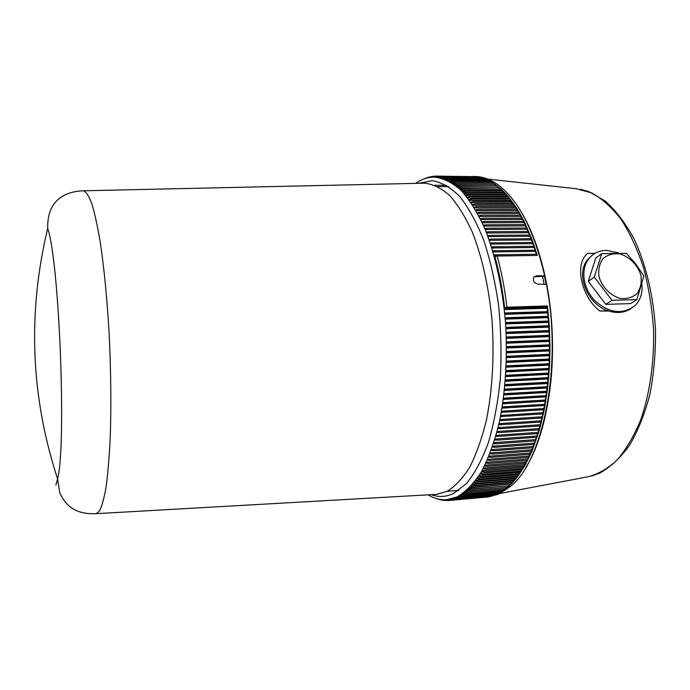 <?xml version="1.0" encoding="UTF-8"?>
<svg xmlns="http://www.w3.org/2000/svg" width="690" height="690" viewBox="0 0 690 690"><rect width="100%" height="100%" fill="white"/><g stroke="black" fill="none" stroke-linecap="round" stroke-linejoin="round"><path stroke-width="1.03" d="M592.305 255.188L587.923 259.268C575.132 273.49 586.88 304.109 608.028 310.759L599.817 310.992C582.774 298.192 575.106 268.341 585.016 256.137L587.354 253.437L595.022 253.334M525.858 467.415C549.714 430.293 559.754 350.606 546.687 284.297L538.122 284.185C534.025 283.167 532.594 280.796 533.827 277.061L536.432 275.733L544.979 275.879C538.01 244.933 528.152 220.645 515.404 203.007M534 276.837L542.461 276.328L544.031 284.047M544.979 275.879L542.547 276.707M55.864 485.105L57.598 478.86C66.594 445.369 59.314 261.217 47.705 228.528L47.696 228.485C27.402 312.898 30.696 396.388 57.598 478.938M435.839 494.394L96.143 513.67L99.403 511.126C101.887 506.382 104.13 498.266 106.122 486.761C107.916 473.366 109.279 457.091 110.228 437.943C111.288 406.781 110.978 372.962 109.296 336.478C107.252 300.34 104.233 268.884 100.24 242.112C97.532 226.079 94.72 213.253 91.813 203.645C88.907 196.012 86.095 191.725 83.387 190.794L423.548 183.204M436.52 494.359L446.87 491.496C454.969 486.614 462.576 478.515 469.7 467.208C476.367 454.089 481.965 438.279 486.493 419.762C492.401 389.703 494.299 357.213 492.194 322.299C489.15 288.368 482.155 257.025 472.305 232.107C465.302 216.798 457.703 204.55 449.509 195.382C441.16 188.103 432.811 184.04 424.471 183.186L424.229 183.195M431.198 494.661C438.573 497.378 445.999 497.007 453.459 493.54L466.483 483.552C474.763 473.383 482.068 459.704 488.416 442.514C493.988 423.522 497.956 402.279 500.31 378.767C501.595 354.505 501.035 330.113 498.629 305.592C495.179 281.693 490.193 259.863 483.673 240.094C476.462 222.051 468.424 207.457 459.566 196.314C450.475 187.37 441.333 182.16 432.138 180.694L418.89 183.307M427.998 494.842L428.343 495.041C434.441 498.611 440.677 500.138 447.051 499.629L457.125 496.843C465.672 491.892 473.728 483.604 481.275 471.986C488.365 458.496 494.325 442.178 499.172 423.048C505.434 392.722 507.693 357.515 505.494 322.023C502.372 286.781 495.049 254.196 484.691 228.252C477.333 212.313 469.338 199.557 460.696 189.983C451.898 182.358 443.101 178.072 434.303 177.106C427.912 177.097 421.814 179.115 416.018 183.152L415.69 183.385M458.893 490.314L447.206 491.332M448.983 499.413L450.458 500.328L448.983 499.413L450.449 499.284M450.76 499.103L452.243 500.034L450.76 499.103L452.39 498.956M452.528 498.672L454.029 499.62L452.528 498.672L454.339 498.508M454.296 498.128L455.814 499.094L454.296 498.128L456.288 497.947M456.055 497.464L455.555 497.663L457.599 498.447L456.055 497.464L458.255 497.266M457.815 496.688L457.315 496.921L459.368 497.68L457.815 496.688L460.221 496.472M459.566 495.782L459.066 496.058L461.136 496.8L459.566 495.782L462.197 495.549M461.308 494.764L460.808 495.066L462.895 495.8L461.308 494.764L464.18 494.514M463.042 493.626L462.541 493.971L464.646 494.67L463.042 493.626L466.164 493.359M464.758 492.375L464.267 492.746L466.388 493.428L464.758 492.375L504.131 488.9M466.466 490.995L465.974 491.401L468.113 492.065L466.466 490.995L506.098 487.407M468.156 489.495L467.673 489.935L469.821 490.573L468.156 489.495L508.021 485.795M469.83 487.882L469.355 488.356L471.52 488.969L469.83 487.882L509.91 484.07M471.494 486.139L471.02 486.648L473.193 487.235L471.494 486.139L511.273 482.715L511.756 482.215M473.133 484.285L472.667 484.829L474.858 485.389L473.133 484.285L513.015 480.87L513.576 480.257M474.746 482.31L474.289 482.879L476.497 483.423L474.746 482.31L514.74 478.912L515.361 478.17M476.35 480.206L475.893 480.818L478.11 481.327L476.35 480.206L516.439 476.833L517.103 475.979M477.92 477.998L477.471 478.644L479.705 479.119L477.92 477.998L518.121 474.634L518.82 473.659M479.464 475.66L479.024 476.341L481.266 476.79L479.464 475.66L519.768 472.322L520.51 471.236M480.982 473.219L480.55 473.927L482.81 474.349L480.982 473.219L521.39 469.89L522.158 468.691M482.474 470.649L482.051 471.399L484.32 471.788L482.474 470.649L522.977 467.354L523.762 466.035M483.94 467.975L483.526 468.752L485.803 469.114L483.94 467.975L524.538 464.698L525.34 463.266M485.372 465.181L484.966 465.991L487.252 466.319L485.372 465.181L526.065 461.938L526.875 460.385M486.769 462.283L486.372 463.119L488.667 463.421L486.769 462.283L527.557 459.057L528.376 457.401M488.123 459.264L487.744 460.144L490.047 460.402L488.123 459.264L529.006 456.081L529.834 454.305M489.452 456.15L489.081 457.047L491.392 457.28L489.452 456.15L530.42 452.994L531.248 451.105M490.737 452.925L490.374 453.856L492.703 454.055L490.737 452.925L531.8 449.802L532.62 447.801M491.987 449.595L491.634 450.553L493.971 450.717L491.987 449.595L533.129 446.508L533.939 444.395M493.195 446.163L492.858 447.155L495.196 447.284L493.195 446.163L534.422 443.109L535.224 440.893M494.359 442.635L494.031 443.653L496.377 443.748L494.359 442.635L535.673 439.616L536.458 437.296M495.48 439.013L495.17 440.056L497.516 440.116L495.48 439.013L536.872 436.037L537.639 433.605M496.559 435.287L496.257 436.365L498.611 436.382L496.559 435.287L538.019 432.354L538.769 429.827M497.594 431.483L497.3 432.578L499.664 432.561L497.594 431.483L539.132 428.594L539.856 425.963M498.577 427.584L498.301 428.706L500.664 428.654L498.577 427.584L540.184 424.738L540.882 422.013M499.508 423.6L499.25 424.747L501.621 424.661L499.508 423.6L541.184 420.805L541.866 417.976M500.397 419.537L500.147 420.702L502.518 420.581L500.397 419.537L542.133 416.786L542.78 413.871L501 416.588L501.233 415.397L543.03 412.698L543.642 409.731L501.794 412.387L502.01 411.18L543.875 408.532L544.436 405.513L502.536 408.126L502.743 406.893L544.66 404.297L545.186 401.235L503.226 403.788L503.415 402.537L545.385 400.002L545.868 396.888L503.864 399.389L504.036 398.121L546.057 395.637L546.497 392.489L504.442 394.939L504.597 393.654L546.67 391.221L547.067 388.03L504.968 390.419L505.106 389.126L547.222 386.754L547.575 383.528L505.434 385.857L505.554 384.546L547.713 382.234L548.024 378.974L505.848 381.242L505.951 379.923L548.136 377.663L548.403 374.377L506.193 376.593L506.288 375.257L548.507 373.057L548.731 369.745L506.486 371.901L506.564 370.556L548.809 368.417L548.99 365.088L506.719 367.175L506.779 365.821L549.05 363.742L549.188 360.396L506.891 362.423L506.934 361.06L549.231 359.05L549.318 355.678L507.003 357.644L507.029 356.273L549.343 354.324L549.395 350.943L507.055 352.84L507.064 351.469L549.395 349.589L549.395 346.19L507.055 348.027L507.038 346.647L549.387 344.836L549.343 341.429L506.986 343.206L506.952 341.826L549.309 340.075L549.214 336.668L506.857 338.376L506.805 336.996L549.171 335.305L549.033 331.907L506.667 333.546L506.607 332.166L548.964 330.545L548.783 327.146L506.417 328.725L506.339 327.345L548.697 325.784L548.472 322.394L506.115 323.912L506.011 322.541L548.369 321.04L548.093 317.659L505.744 319.108L505.632 317.745L547.981 316.313L547.662 312.941L505.322 314.329L505.184 312.967L547.524 311.604L547.161 308.249L504.83 309.569L504.683 308.214L547.006 306.912L546.937 306.351L504.623 307.645C502.518 289.377 499.275 272.317 494.877 256.473L497.128 256.016C501.535 271.869 504.795 288.929 506.909 307.197L504.623 307.645M536.63 255.447L494.739 255.981L494.411 254.817L496.783 254.782L494.739 255.981M536.259 254.239L535.38 251.393L493.566 251.936L493.229 250.798L495.601 250.729L493.566 251.936M535.009 250.229L534.112 247.486L492.358 247.969L492.005 246.856L494.368 246.753L492.358 247.969M533.706 246.304L532.792 243.656L491.099 244.096L490.737 243.001L493.1 242.854L491.099 244.096M532.361 242.457L531.429 239.913L489.805 240.301L489.426 239.24L491.78 239.059L489.805 240.301M530.972 238.706L530.024 236.265L488.468 236.61L488.08 235.566L490.426 235.35L488.468 236.61M529.532 235.048L528.575 232.711L487.097 233.004L486.692 231.987L489.029 231.737L487.097 233.004M528.048 231.478L527.082 229.253L485.682 229.494L485.277 228.511L487.597 228.226L485.682 229.494M526.53 228.011L525.556 225.889L484.233 226.087L483.819 225.138L486.131 224.811L484.233 226.087M524.969 224.638L523.995 222.629L482.759 222.784L482.327 221.861L484.63 221.507L482.759 222.784M523.374 221.378L522.399 219.472L481.241 219.584L480.801 218.696L483.104 218.307L481.241 219.584M521.735 218.213L520.769 216.418L479.697 216.496L479.248 215.634L481.534 215.211L479.697 216.496M520.07 215.151L519.113 213.477L478.127 213.512L477.67 212.675L479.947 212.227L478.127 213.512M518.363 212.209L517.422 210.64L476.523 210.64L476.066 209.838L478.325 209.355L476.523 210.64M516.629 209.372L515.706 207.914L474.901 207.88L474.427 207.112L476.678 206.595L474.901 207.88M514.869 206.646L513.955 205.301L473.245 205.232L472.771 204.499L475.013 203.947L473.245 205.232M513.075 204.033L512.187 202.8L471.572 202.696L471.089 201.998L473.314 201.42L471.572 202.696M511.256 201.532L510.402 200.419L469.881 200.281L469.39 199.617L471.606 199.013L469.881 200.281M509.401 199.151L508.59 198.151L468.165 197.987L467.673 197.357L469.873 196.719L468.165 197.987M507.53 196.883L506.762 195.995L466.44 195.805L465.94 195.21L468.122 194.546L466.44 195.805M505.632 194.735L504.908 193.959L464.698 193.752L464.189 193.183L466.362 192.493L464.698 193.752M503.709 192.708L503.053 192.044L462.938 191.811L462.429 191.277L464.577 190.561L462.938 191.811M501.759 190.794L501.173 190.25L461.161 189.992L460.653 189.491L462.792 188.758L461.161 189.992M499.793 189.008L459.376 188.292L458.867 187.827L460.989 187.068L459.376 188.292M497.792 187.335L457.591 186.714L457.073 186.283L459.178 185.498L457.591 186.714M495.774 185.783L455.788 185.256L455.271 184.86L457.358 184.058L455.788 185.256M493.721 184.359L453.977 183.92L453.459 183.566L455.538 182.729L451.648 182.384L453.709 181.53L452.166 182.712M453.442 181.643L449.837 181.323L451.872 180.452L450.354 181.617M451.372 180.668L448.017 180.383L450.044 179.495L448.543 180.642M449.319 179.814L446.206 179.564L448.207 178.658L446.723 179.788M447.284 179.081L444.386 178.865L446.378 177.934L444.912 179.055M445.257 178.46L442.575 178.287L444.55 177.339L443.092 178.434M443.256 177.96L440.772 177.822L442.721 176.856L441.29 177.942M441.264 177.58L438.969 177.477L440.901 176.493L439.487 177.563M439.288 177.313L437.175 177.244L439.09 176.252L437.684 177.296M437.331 177.158L435.39 177.123L437.288 176.123L435.899 177.149M446.663 185.351L434.847 185.256M448.767 186.68L437.796 186.602M546.316 283.987C562.505 364.656 543.453 460.334 510.833 486.165L498.654 494.178L487.899 496.99L448.664 500.509L446.723 499.655M472.339 176.493L475.238 176.511C483.104 176.571 491.013 179.564 498.956 185.498C518.923 200.945 534.138 230.969 544.608 275.569M506.909 307.197L547.481 305.963L549.318 326.387L549.973 345.569L549.602 364.613L547.705 387.754L544.289 409.644L539.468 429.784L532.042 451.044L524.702 465.957L516.525 478.075L511.307 483.949L505.908 488.744L496.627 494.359L490.961 496.308L485.907 497.171M473.236 176.493L481.827 177.727L491.522 181.875L501.121 189.017L508.599 196.892L517.509 209.372L524.159 221.369L531.671 238.706L536.915 254.231L537.277 255.438L497.128 256.016M504.683 308.214L507.072 308.628L504.83 309.569M505.184 312.967L507.573 313.407L505.322 314.329M505.632 317.745L508.004 318.219L505.744 319.108M506.011 322.541L508.383 323.049L506.115 323.912M506.339 327.345L508.702 327.897L506.417 328.725M506.607 332.166L508.961 332.744L506.667 333.546M506.805 336.996L509.16 337.608L506.857 338.376M506.952 341.826L509.298 342.473L506.986 343.206M507.038 346.647L509.375 347.329L507.055 348.027M507.064 351.469L509.393 352.167L507.055 352.84M507.029 356.273L509.349 357.006L507.003 357.644M506.934 361.06L509.237 361.819L506.891 362.423M506.779 365.821L509.073 366.606L506.719 367.175M506.564 370.556L508.849 371.367L506.486 371.901M506.288 375.257L508.556 376.102L506.193 376.593M505.951 379.923L508.211 380.785L505.848 381.242M505.554 384.546L507.805 385.434L505.434 385.857M505.106 389.126L507.34 390.04L504.968 390.419M504.597 393.654L506.822 394.585L504.442 394.939M504.036 398.121L506.244 399.079L503.864 399.389M503.415 402.537L505.606 403.521L503.226 403.788M502.743 406.893L504.916 407.885L502.536 408.126M502.01 411.18L504.166 412.189L501.794 412.387M501.233 415.397L503.372 416.424L501 416.588M493.566 184.247L493.454 183.057L455.538 182.729L453.977 183.92M433.639 177.106L435.494 176.105L434.122 177.106M431.931 177.183L433.708 176.2L432.397 177.149M430.25 177.364L431.931 176.416L430.689 177.304M428.602 177.632L430.172 176.735L429.007 177.554M426.998 177.994L428.43 177.166L427.369 177.908M447.215 499.612L448.664 500.509M445.49 499.724L446.879 500.578L445.016 499.733M443.774 499.724L445.093 500.526L443.325 499.707M442.074 499.629L443.316 500.371L441.652 499.586M440.401 499.431L441.54 500.103L440.022 499.37M425.601 178.348L424.98 178.348M427.498 177.709L426.696 177.701M429.404 177.175L428.43 177.166M431.345 176.744L430.172 176.735M433.303 176.424L431.931 176.416M435.278 176.217L433.708 176.2M474.151 176.623L435.494 176.105M476.091 176.864L439.09 176.252M478.032 177.226L440.901 176.493M479.973 177.701L479.886 177.244L442.721 176.856M481.922 178.296L481.827 177.727L444.55 177.339M483.871 179.012L483.759 178.313L446.378 177.934M485.82 179.84L485.7 179.029L448.207 178.658M487.761 180.789L487.64 179.857L450.044 179.495M489.702 181.858L489.581 180.806L451.872 180.452M491.642 183.048L491.522 181.875L453.709 181.53M495.48 185.567L495.377 184.368L457.358 184.058M497.386 187.007L497.3 185.8L459.178 185.498M499.284 188.568L499.215 187.344L460.989 187.068M501.173 190.25L501.121 189.017L462.792 188.758M503.053 192.044L503.01 190.802L464.577 190.561M504.908 193.959L504.89 192.717L466.362 192.493M506.762 195.995L506.753 194.744L468.122 194.546M508.59 198.151L508.599 196.892L469.873 196.719M510.402 200.419L510.428 199.151L471.606 199.013M512.187 202.8L512.23 201.532L473.314 201.42M513.955 205.301L514.016 204.033L475.013 203.947M515.706 207.914L515.775 206.646L476.678 206.595M517.422 210.64L517.509 209.372L478.325 209.355M519.113 213.477L519.216 212.209L479.947 212.227M520.769 216.418L520.898 215.151L481.534 215.211M522.399 219.472L522.537 218.213L483.104 218.307M523.995 222.629L524.159 221.369L484.63 221.507M525.556 225.889L525.737 224.638L486.131 224.811M527.082 229.253L527.272 228.011L487.597 228.226M528.575 232.711L528.782 231.478L489.029 231.737M530.024 236.265L530.248 235.04L490.426 235.35M531.429 239.913L531.671 238.706L491.78 239.059M532.792 243.656L533.051 242.457L493.1 242.854M534.112 247.486L534.388 246.296L494.368 246.753M535.38 251.393L535.673 250.22L495.601 250.729M536.613 255.386L536.915 254.231L496.783 254.782M438.659 499.18L438.003 499.241M440.599 499.646L439.772 499.724M442.549 500.009L441.54 500.103M444.515 500.259L443.316 500.371M446.499 500.405L445.093 500.526M448.491 500.431L446.879 500.578M487.192 496.895L450.458 500.328M489.098 496.472L452.243 500.034M491.004 495.938L454.029 499.62M492.91 495.291L492.858 495.774L455.814 499.094M494.799 494.523L494.747 495.127L457.599 498.447M496.679 493.635L496.627 494.359L459.368 497.68M498.56 492.625L498.508 493.471L461.136 496.8M500.423 491.504L500.371 492.47L462.895 495.8M502.268 490.262L502.225 491.349L464.646 494.67M504.105 488.917L504.071 490.107L466.388 493.428M505.917 487.545L505.908 488.744L468.113 492.065M507.719 486.053L507.719 487.261L469.821 490.573M509.505 484.449L509.522 485.665L471.52 488.969M511.273 482.715L511.307 483.949L473.193 487.235M513.015 480.87L513.067 482.103L474.858 485.389M514.74 478.912L514.809 480.154L476.497 483.423M516.439 476.833L516.525 478.075L478.11 481.327M518.121 474.634L518.216 475.884L479.705 479.119M519.768 472.322L519.88 473.573L481.266 476.79M521.39 469.89L521.519 471.149L482.81 474.349M522.977 467.354L523.124 468.614L484.32 471.788M524.538 464.698L524.702 465.957L485.803 469.114M526.065 461.938L526.237 463.188L487.252 466.319M527.557 459.057L527.746 460.316L488.667 463.421M529.006 456.081L529.221 457.332L490.047 460.402M530.42 452.994L530.653 454.244L491.392 457.28M531.8 449.802L532.042 451.044L492.703 454.055M533.129 446.508L533.387 447.741L493.971 450.717M534.422 443.109L534.698 444.343L495.196 447.284M535.673 439.616L535.957 440.841L496.377 443.748M536.872 436.037L537.182 437.244L497.516 440.116M538.019 432.354L538.347 433.562L498.611 436.382M539.132 428.594L539.468 429.784L499.664 432.561M540.184 424.738L540.537 425.911L500.664 428.654M541.184 420.805L541.555 421.961L501.621 424.661M542.133 416.786L542.521 417.933L502.518 420.581M543.03 412.698L543.435 413.819L503.372 416.424M543.435 413.819L542.78 413.871M543.875 408.532L544.289 409.644L504.166 412.189M544.289 409.644L543.642 409.731M544.66 404.297L545.091 405.384L504.916 407.885M545.091 405.384L544.436 405.513M545.385 400.002L545.833 401.071L505.606 403.521M545.833 401.071L545.186 401.235M546.057 395.637L546.514 396.69L506.244 399.079M546.514 396.69L545.868 396.888M546.67 391.221L547.144 392.248L506.822 394.585M547.144 392.248L546.497 392.489M547.222 386.754L547.705 387.754L507.34 390.04M547.705 387.754L547.067 388.03M547.713 382.234L548.205 383.209L507.805 385.434M548.205 383.209L547.575 383.528M548.136 377.663L548.654 378.612L508.211 380.785M548.654 378.612L548.024 378.974M548.507 373.057L549.033 373.98L508.556 376.102M549.033 373.98L548.403 374.377M548.809 368.417L549.343 369.314L508.849 371.367M549.343 369.314L548.731 369.745M549.05 363.742L549.602 364.613L509.073 366.606M549.602 364.613L548.99 365.088M549.231 359.05L549.792 359.878L509.237 361.819M549.792 359.878L549.188 360.396M549.343 354.324L549.913 355.126L509.349 357.006M549.913 355.126L549.318 355.678M549.395 349.589L549.982 350.356L509.393 352.167M549.982 350.356L549.395 350.943M549.387 344.836L549.973 345.569L509.375 347.329M549.973 345.569L549.395 346.19M549.309 340.075L549.904 340.774L509.298 342.473M549.904 340.774L549.343 341.429M549.171 335.305L549.775 335.978L509.16 337.608M549.775 335.978L549.214 336.668M548.964 330.545L549.576 331.183L508.961 332.744M549.576 331.183L549.033 331.907M548.697 325.784L549.318 326.387L508.702 327.897M549.318 326.387L548.783 327.146M548.369 321.04L548.999 321.609L508.383 323.049M548.999 321.609L548.472 322.394M547.981 316.313L548.61 316.839L508.004 318.219M548.61 316.839L548.093 317.659M547.524 311.604L548.162 312.096L507.573 313.407M548.162 312.096L547.662 312.941M547.006 306.912L547.644 307.369L507.072 308.628M547.644 307.369L547.161 308.249M547.481 305.963L546.937 306.351M549.033 396.319C554.346 359.456 553.578 322.204 546.747 284.547L544.125 272.05M544.453 276.285L546.023 283.995M608.882 311.043L599.765 311.026M506.702 312.915L506.658 313.778M507.254 346.716L507.366 348.019M507.892 318.262L507.909 317.667M608.028 310.759C616.662 313.614 624.278 312.932 630.884 308.706M641.942 284.401C642.666 293.052 640.372 300.098 635.042 305.541C622.794 314.925 609.425 313.32 594.927 300.728C582.886 288.506 580.29 269.014 589.027 258.44C593.409 253.23 599.196 250.53 606.381 250.341L618.809 252.971M636.879 299.589L630.531 303.609L605.811 304.368L588.285 281.365L595.746 258.077L601.732 253.653L594.271 277.113L611.97 300.314L636.879 299.589L643.865 276.043L635.861 264.158L626.417 253.308L601.732 253.653M598.946 276.457C601.878 286.962 610.357 295.665 620.362 298.434C626.986 299.072 632.583 297.424 637.155 293.5C640.587 288.454 641.855 282.477 640.95 275.56C637.957 265.236 629.659 256.732 619.827 253.911C613.281 253.187 607.683 254.731 603.043 258.526C599.498 263.485 598.127 269.462 598.946 276.457M594.271 277.113L588.285 281.365M611.97 300.314L605.811 304.368M535.483 276.474L536.432 275.733M487.925 179.124L576.047 188.689L591.606 192.872C601.991 198.599 611.849 207.457 621.173 219.454C629.97 233.168 637.457 249.323 643.615 267.944C648.816 287.627 652.128 308.301 653.568 329.958C654.301 362.5 649.739 393.843 640.717 419.865C633.981 436.08 626.097 449.475 617.05 460.049C607.571 468.82 597.695 474.435 587.432 476.894L500.345 493.385M506.357 308.163L506.305 308.947M506.072 312.941L506.02 314.045M505.882 317.736L505.848 319.073M508.901 365.717L509.048 366.614M57.598 478.86L59.745 492.669C67.422 510.082 80.627 514.24 96.074 513.679M47.705 228.528C46.946 200.048 64.981 191.501 83.317 190.794M421.581 183.247L424.471 183.186M433.881 494.506L436.761 494.342M435.399 177.114L434.303 177.106M448.517 499.5L447.051 499.629M580.394 189.258L588.941 191.63L605.259 201.083C615.756 210.45 625.338 223.017 633.998 238.783C645.935 264.305 653.534 296.079 655.5 329.682C655.767 352.124 653.904 373.635 649.92 394.231C644.814 413.715 638.069 430.663 629.694 445.067C620.664 457.608 610.788 466.897 600.059 472.943L591.727 475.988M589.027 258.44L587.923 259.268"/></g></svg>
